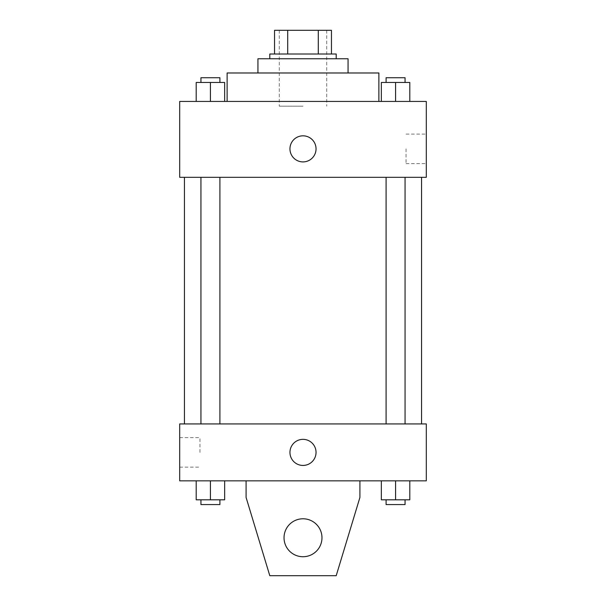 <?xml version="1.0" encoding="UTF-8"?>
<svg xmlns="http://www.w3.org/2000/svg" width="606" height="606" viewBox="0 0 606 606"><rect width="100%" height="100%" fill="white"/><g stroke="black" fill="none" stroke-linecap="round" stroke-linejoin="round"><path stroke-width="0.45" stroke-dasharray="3.03 2.27" d="M303 106.179L279.29 106.179L303 106.179M303 30.3L279.29 30.3L303 30.3M318.294 54.01L318.294 30.3L331.459 30.3L331.459 54.01L287.706 54.01L331.459 54.01M318.294 30.3L274.541 30.3M287.706 54.01L274.541 54.01L287.706 54.01L287.706 30.3M336.201 54.01L269.799 54.01M269.799 58.759L336.201 58.759L269.799 58.759M348.056 58.759L257.944 58.759M257.944 72.985L348.056 72.985L257.944 72.985M378.879 72.985L227.121 72.985M227.121 101.437L378.879 101.437L227.121 101.437M196.2 101.437L224.652 101.437L196.2 101.437L224.652 101.437L196.2 101.437L224.652 101.437L210.426 101.437L210.426 82.469L196.2 82.469L219.91 82.469L196.2 82.469L196.2 101.437L210.426 101.437L196.2 101.437L196.2 82.469L196.2 101.437L224.652 101.437L210.426 101.437L210.426 82.469L224.652 82.469L200.942 82.469L224.652 82.469L224.652 101.437L224.652 82.469M381.348 101.437L409.8 101.437L381.348 101.437L409.8 101.437L381.348 101.437L409.8 101.437L395.574 101.437L395.574 82.469L381.348 82.469L405.058 82.469L381.348 82.469L381.348 101.437L395.574 101.437L381.348 101.437L381.348 82.469L381.348 101.437L409.8 101.437L395.574 101.437L395.574 82.469L409.8 82.469L386.09 82.469L409.8 82.469L409.8 101.437L409.8 82.469M426.306 101.437L179.694 101.437L179.694 177.323L426.306 177.323L426.306 101.437M179.694 148.864L179.694 161.908L179.694 148.864M303 177.323L184.436 177.323L303 177.323M395.574 177.323L386.09 177.323L395.574 177.323M210.426 177.323L200.942 177.323L210.426 177.323M426.306 148.864L426.306 163.635L426.306 148.864M303 135.82A13.044 13.044 0 0 0 291.706 155.386A13.044 13.044 0 0 0 314.294 155.386A13.044 13.044 0 0 0 303 135.82A13.044 13.044 0 0 0 291.706 155.386A13.044 13.044 0 0 0 314.294 155.386A13.044 13.044 0 0 0 303 135.82M303 161.908A13.044 13.044 0 0 1 291.706 142.342A13.044 13.044 0 0 1 314.294 142.342A13.044 13.044 0 0 1 303 161.908M406.05 148.864L406.05 163.635L406.05 148.864M303 423.935L184.436 423.935L303 423.935M395.574 423.935L386.09 423.935L395.574 423.935M210.426 423.935L200.942 423.935L210.426 423.935M426.306 423.935L179.694 423.935L179.694 480.846L426.306 480.846L426.306 423.935M179.694 452.394L179.694 437.623L179.694 452.394M199.95 452.394L199.95 437.623L199.95 452.394M316.044 452.394A13.044 13.044 0 0 0 296.478 441.1A13.044 13.044 0 0 0 296.478 463.688A13.044 13.044 0 0 0 316.044 452.394A13.044 13.044 0 0 1 296.478 463.688A13.044 13.044 0 0 1 296.478 441.1A13.044 13.044 0 0 1 316.044 452.394M426.306 465.431L426.306 439.35L426.306 465.431M289.956 452.394A13.044 13.044 0 0 0 309.522 463.688A13.044 13.044 0 0 0 309.522 441.1A13.044 13.044 0 0 0 289.956 452.394M224.652 499.821L224.652 480.846L224.652 499.821L210.426 499.821L224.652 499.821L210.426 499.821L210.426 480.846L224.652 480.846L196.2 480.846L224.652 480.846L196.2 480.846L224.652 480.846L196.2 480.846L224.652 480.846L210.426 480.846L210.426 499.821L196.2 499.821L196.2 480.846L196.2 499.821L219.91 499.821L196.2 499.821L196.2 480.846M409.8 499.821L409.8 480.846L409.8 499.821L395.574 499.821L409.8 499.821L395.574 499.821L395.574 480.846L409.8 480.846L381.348 480.846L409.8 480.846L381.348 480.846L409.8 480.846L381.348 480.846L409.8 480.846L395.574 480.846L395.574 499.821L381.348 499.821L381.348 480.846L381.348 499.821L405.058 499.821L381.348 499.821L381.348 480.846M246.089 480.846L246.089 497.45L246.089 480.846L359.911 480.846L359.911 497.45L359.911 480.846L359.911 497.45L336.201 575.7L359.911 497.45L336.201 575.7L269.799 575.7L336.201 575.7L269.799 575.7L246.089 497.45L269.799 575.7L246.089 497.45L246.089 480.846L359.911 480.846M303 518.789A18.968 18.968 0 0 0 286.57 547.241A18.968 18.968 0 0 0 319.43 547.241A18.968 18.968 0 0 0 303 518.789A18.968 18.968 0 0 1 321.968 537.757A18.968 18.968 0 0 1 303 556.732A18.968 18.968 0 0 1 284.032 537.757A18.968 18.968 0 0 1 303 518.789M284.032 537.757A18.968 18.968 0 0 1 312.484 521.327A18.968 18.968 0 0 1 312.484 554.187A18.968 18.968 0 0 1 284.032 537.757A18.968 18.968 0 0 1 303 518.789A18.968 18.968 0 0 1 321.968 537.757A18.968 18.968 0 0 1 303 556.732A18.968 18.968 0 0 1 284.032 537.757A18.968 18.968 0 0 0 312.484 554.187A18.968 18.968 0 0 0 312.484 521.327A18.968 18.968 0 0 0 284.032 537.757M386.09 82.469L386.09 77.727L405.058 77.727L386.09 77.727L405.058 77.727L405.058 82.469M395.574 101.437L395.574 82.469M200.942 82.469L200.942 77.727L219.91 77.727L200.942 77.727L219.91 77.727L219.91 82.469M210.426 101.437L210.426 82.469M386.09 499.821L386.09 504.563L405.058 504.563L386.09 504.563L405.058 504.563L405.058 499.821L386.09 499.821L405.058 499.821M395.574 499.821L395.574 480.846M200.942 499.821L200.942 504.563L219.91 504.563L200.942 504.563L219.91 504.563L219.91 499.821L200.942 499.821L219.91 499.821M210.426 499.821L210.426 480.846M279.29 30.3L279.29 106.179M326.71 30.3L326.71 106.179M406.05 163.635L426.306 163.635M406.05 134.1L426.306 134.1M219.91 423.935L219.91 177.323M200.942 423.935L200.942 177.323M405.058 423.935L405.058 177.323M386.09 423.935L386.09 177.323M179.694 467.158L199.95 467.158M179.694 437.623L199.95 437.623"/><path stroke-width="0.91" d="M287.706 54.01L287.706 30.3L274.541 30.3L274.541 54.01L274.541 30.3M287.706 30.3L331.459 30.3L331.459 54.01M318.294 54.01L318.294 30.3M269.799 58.759L269.799 54.01L336.201 54.01L336.201 58.759M257.944 72.985L257.944 58.759L348.056 58.759L348.056 72.985M227.121 101.437L227.121 72.985L378.879 72.985L378.879 101.437M179.694 101.437L426.306 101.437L426.306 177.323L179.694 177.323L179.694 101.437M303 161.908A13.044 13.044 0 0 1 291.706 142.342A13.044 13.044 0 0 1 314.294 142.342A13.044 13.044 0 0 1 303 161.908M179.694 423.935L426.306 423.935L426.306 480.846L179.694 480.846L179.694 423.935M289.956 452.394A13.044 13.044 0 0 1 309.522 441.1A13.044 13.044 0 0 1 309.522 463.688A13.044 13.044 0 0 1 289.956 452.394M359.911 480.846L359.911 497.45L336.201 575.7L269.799 575.7L246.089 497.45L246.089 480.846M284.032 537.757A18.968 18.968 0 0 1 312.484 521.327A18.968 18.968 0 0 1 312.484 554.187A18.968 18.968 0 0 1 284.032 537.757M381.348 101.437L381.348 82.469L409.8 82.469L409.8 101.437L409.8 82.469M395.574 101.437L395.574 82.469M405.058 82.469L405.058 77.727L386.09 77.727L386.09 82.469M196.2 101.437L196.2 82.469L224.652 82.469L224.652 101.437L224.652 82.469M210.426 101.437L210.426 82.469M219.91 82.469L219.91 77.727L200.942 77.727L200.942 82.469M381.348 480.846L381.348 499.821L409.8 499.821L409.8 480.846L409.8 499.821M395.574 499.821L395.574 480.846M405.058 499.821L405.058 504.563L386.09 504.563L386.09 499.821M196.2 480.846L196.2 499.821L224.652 499.821L224.652 480.846L224.652 499.821M210.426 499.821L210.426 480.846M219.91 499.821L219.91 504.563L200.942 504.563L200.942 499.821M421.564 423.935L421.564 177.323M184.436 423.935L184.436 177.323M386.09 177.323L386.09 423.935M405.058 177.323L405.058 423.935M219.91 423.935L219.91 177.323M200.942 423.935L200.942 177.323"/></g></svg>
